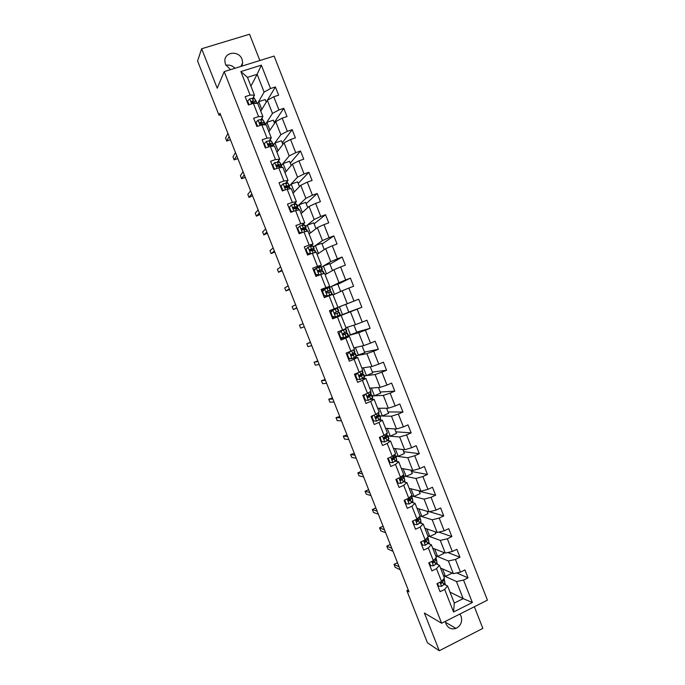 <?xml version="1.0" encoding="UTF-8"?>
<svg xmlns="http://www.w3.org/2000/svg" width="685" height="685" viewBox="0 0 685 685"><rect width="100%" height="100%" fill="white"/><g stroke="black" fill="none" stroke-linecap="round" stroke-linejoin="round"><path stroke-width="1.03" d="M241.899 66.111L242.67 62.703L242.028 59.295C238.945 50.202 224.278 51.795 224.868 61.222L225.511 64.407L230.425 69.682M445.361 621.363L445.961 623.847C448.11 628.196 451.449 629.712 455.97 628.393C460.868 625.773 462.572 621.715 461.082 616.2L459.858 614.051M259.863 60.511L249.545 34.25L201.638 48.755L197.58 60.982L219.029 115.268L220.561 114.78M487.42 600.146L274.12 56.076L224.192 71.625L441.645 623.239L487.42 600.146M441.645 623.239L424.375 613.015L439.273 650.75L482.848 628.402L474.345 606.739M250.933 86.139L257.123 74.297L247.473 77.345L254.495 95.181L250.102 95.069L245.161 96.662L248.432 104.959L253.364 103.358L258.579 116.613L253.655 118.222L256.918 126.511L261.833 124.884L267.039 138.105L262.132 139.749L265.386 148.02L270.292 146.367L275.49 159.571L270.592 161.249L273.846 169.503L278.735 167.816L283.924 181.003L279.043 182.707L282.288 190.944L287.161 189.231L292.341 202.392L287.477 204.121L290.723 212.35L295.577 210.612L300.749 223.747L295.903 225.511L299.139 233.731L303.977 231.95L309.14 245.067L304.311 246.857L307.539 255.06L312.36 253.262L317.515 266.354L312.702 268.177L315.931 276.363L320.734 274.531L325.88 287.606L321.085 289.455L324.305 297.632L329.091 295.766L334.229 308.815L329.451 310.699L332.662 318.859L337.431 316.967L342.56 329.999L337.799 331.908L341.01 340.051L345.762 338.133L350.883 351.14L346.139 353.083L349.341 361.218L354.076 359.265L359.188 372.255L354.462 374.216L357.656 382.341L362.382 380.363L367.485 393.327L362.767 395.322L365.961 403.431L370.671 401.419L375.765 414.365L371.065 416.386L374.25 424.486L378.951 422.448L384.028 435.369L379.344 437.424L382.53 445.507L387.205 443.443L392.282 456.338L387.616 458.419L390.792 466.485L395.459 464.396L400.528 477.274L395.87 479.389L399.047 487.437L403.688 485.322L408.748 498.175L404.116 500.315L407.284 508.356L411.908 506.206L416.959 519.042L412.344 521.208L415.504 529.24L420.119 527.065L425.162 539.874L420.556 542.066L423.715 550.081L428.313 547.88L433.348 560.672L428.759 562.899L431.91 570.896L436.491 568.661L441.517 581.437L436.944 583.688L440.087 591.677L444.659 589.417L453.547 611.988L472.359 602.526L463.171 598.639L456.458 581.539L443.486 575.614M250.102 95.069L240.855 71.565L261.345 65.152L270.524 88.519L275.396 86.961L267.433 100.241M472.359 602.526L463.548 580.075L468.043 577.849L464.935 569.929L460.431 572.146L455.439 559.439L459.96 557.239L456.844 549.301L452.323 551.494L447.322 538.77L451.86 536.595L448.735 528.649L444.197 530.815L439.196 518.065L443.743 515.925L440.618 507.962L436.062 510.094L431.053 497.327L435.617 495.212L432.483 487.24L427.919 489.347L422.893 476.554L427.474 474.465L424.34 466.485L419.759 468.557L414.725 455.748L419.323 453.693L416.18 445.687L411.582 447.742L406.548 434.915L411.154 432.877L408.012 424.863L403.397 426.883L398.345 414.04L402.968 412.036L399.817 404.004L395.194 406L390.133 393.13L394.774 391.152L391.623 383.112L386.974 385.081L381.913 372.186L386.571 370.242L383.412 362.185L378.745 364.12L373.676 351.208L378.351 349.29L375.183 341.224L370.508 343.134L365.422 330.196L370.114 328.303L366.937 320.229L362.245 322.104L357.159 309.149L361.86 307.291L358.692 299.199L353.982 301.049L348.879 288.068L353.606 286.236L350.42 278.127L345.694 279.951L340.591 266.953L345.326 265.146L342.14 257.029L337.397 258.827L332.285 245.804L337.037 244.023L333.843 235.897L329.091 237.661L323.971 224.62L328.731 222.873L325.538 214.722L320.76 216.46L315.631 203.394L320.417 201.681L317.215 193.521L312.428 195.225L307.291 182.141L312.086 180.446L308.875 172.277L304.072 173.956L298.925 160.847L303.738 159.185L300.527 151L295.706 152.652L290.551 139.526L295.381 137.89L292.161 129.688L287.332 131.306L282.169 118.162L287.006 116.561L283.787 108.341L278.932 109.934L273.76 96.765L278.624 95.189L275.396 86.961M408.286 590.008L406.864 590.701L409.031 591.908L219.962 113.265L219.029 115.268M261.816 109.497L258.733 101.654L257.723 103.409L262.903 116.561L260.959 119.695M260.797 111.21L267.338 100.293L272.493 113.41L265.326 124.55M262.732 120.081L261.953 118.103M257.731 103.409L253.364 103.358M262.903 116.561L258.579 116.613M273.76 96.765L267.338 100.293M278.932 109.934L272.493 113.41M261.833 124.884L266.131 124.773L271.294 137.899L269.222 140.87M268.88 131.751L275.712 121.596L280.85 134.697L273.101 145.408L273.931 146.136M271.02 141.161L270.301 139.329M271.294 137.899L267.039 138.105M282.169 118.162L275.712 121.596M287.332 131.306L280.85 134.697M270.292 146.367L274.522 146.093L279.677 159.203L277.459 162.02M276.945 152.267L284.07 142.865L289.207 155.94L280.824 166.078M279.3 162.208L278.641 160.521M279.677 159.203L275.49 159.571M290.551 139.526L284.07 142.865M295.706 152.652L289.207 155.94M278.735 167.816L282.896 167.388L288.042 180.472L285.654 183.135M285.003 172.748L292.409 164.1L297.538 177.15L289.532 185.789M287.572 183.22L286.964 181.679M288.042 180.472L283.924 181.003M298.925 160.847L292.409 164.1M304.072 173.956L297.538 177.15M287.161 189.231L291.262 188.649L296.399 201.707L293.779 204.25M293.052 193.196L300.741 185.301L305.861 198.333L297.555 206.176M295.826 204.198L295.278 202.803M296.399 201.707L292.341 202.392M307.291 182.141L300.741 185.301M312.428 195.225L305.861 198.333M295.577 210.612L299.61 209.867L304.739 222.908L301.785 225.391M301.083 213.609L309.063 206.468L314.175 219.474L305.561 226.529M304.063 225.142L303.575 223.884M304.739 222.908L300.749 223.747M315.631 203.394L309.063 206.468M320.76 216.46L314.175 219.474M303.977 231.95L307.942 231.05L313.062 244.074L309.56 246.591M309.098 233.996L317.36 227.6L322.464 240.581L313.559 246.848M312.291 246.052L311.855 244.939M313.062 244.074L309.14 245.067M323.971 224.62L317.36 227.6M329.091 237.661L322.464 240.581M312.36 253.262L316.264 252.208L321.376 265.206L316.727 268.015M315.819 268.563L314.047 269.633M317.104 254.34L325.649 248.689L330.744 261.653L321.539 267.141M320.503 266.919L320.126 265.96M321.376 265.206L317.515 266.354M332.285 245.804L325.649 248.689M337.397 258.827L330.744 261.653M320.734 274.531L324.57 273.324L329.673 286.296L322.096 290.08M325.101 274.659L333.929 269.753L339.015 282.691L328.877 287.709M328.706 287.76L328.38 286.947M329.673 286.296L325.88 287.606M340.591 266.953L333.929 269.753M345.694 279.951L339.015 282.691M329.091 295.766L332.867 294.404L337.962 307.359L329.468 310.759M333.081 294.944L342.192 290.774L347.269 303.695L336.626 307.89M337.962 307.359L334.229 308.815M348.879 288.068L342.192 290.774M353.982 301.049L347.269 303.695M342.56 329.999L346.233 328.389L341.147 315.451L332.559 318.602M339.794 315.939L350.437 311.769L355.506 324.664L345.942 327.653M341.147 315.451L337.431 316.967M357.159 309.149L350.437 311.769M362.245 322.104L355.506 324.664M350.883 351.14L354.487 349.376L349.41 336.463L341.25 338.707M353.931 325.161L356.799 332.448L348.451 335.564L358.675 332.722L363.735 345.6L353.888 347.852M348.014 336.849L347.68 335.992M349.41 336.463L345.762 338.133M365.422 330.196L358.675 332.722M370.508 343.134L363.735 345.6M359.188 372.255L362.733 370.337L357.664 357.442L352.715 358.383M350.985 358.717L349.256 359.043M356.388 355.72L366.895 353.648L371.946 366.501L361.826 368.025M356.226 357.716L355.84 356.722M357.664 357.442L354.076 359.265M373.676 351.208L366.895 353.648M378.745 364.12L371.946 366.501M367.485 393.327L370.962 391.255L365.901 378.385L361.783 378.839M364.3 375.842L375.106 374.532L380.149 387.367L369.746 388.164M364.429 378.548L363.983 377.418M365.901 378.385L362.382 380.363M381.913 372.186L375.106 374.532M386.974 385.081L380.149 387.367M375.765 414.365L379.182 412.139L374.13 399.295L370.371 399.432M372.203 395.93L383.3 395.391L388.335 408.2L377.658 408.269M372.606 399.346L372.109 398.079M374.13 399.295L370.671 401.419M390.133 393.13L383.3 395.391M395.194 406L388.335 408.2M384.028 435.369L387.385 432.997L382.341 420.17L378.754 420.051M380.098 415.983L391.477 416.206L396.512 428.998L385.552 428.339M380.783 420.11L380.226 418.706M382.341 420.17L378.951 422.448M398.345 414.04L391.477 416.206M403.397 426.883L396.512 428.998M392.282 456.338L395.579 453.812L390.536 441.012L387.025 440.652L388.9 438.357L387.941 435.925M387.975 436.002L399.646 436.987L404.672 449.762L393.438 448.384M388.934 440.849L388.326 439.299M390.536 441.012L387.205 443.443M406.548 434.915L399.646 436.987M411.582 447.742L404.672 449.762M400.528 477.274L403.756 474.602L398.721 461.81L395.236 461.245M394.911 456.039L407.806 457.743L412.815 470.492L401.316 468.394M397.077 461.544L396.418 459.866M398.721 461.81L395.459 464.396M414.725 455.748L407.806 457.743M419.759 468.557L412.815 470.492M408.748 498.175L411.916 495.349L406.899 482.582L403.414 481.812M403.242 475.861L415.949 478.464L420.95 491.196L409.176 488.379M405.212 482.214L404.492 480.39M406.899 482.582L403.688 485.322M422.893 476.554L415.949 478.464M427.919 489.347L420.95 491.196M416.959 519.042L420.068 516.07L415.05 503.321L411.557 502.345M411.471 495.863L424.075 499.142L429.067 511.858L417.019 508.321M413.329 502.841L412.558 500.889M415.05 503.321L411.908 506.206M431.053 497.327L424.075 499.142M436.062 510.094L429.067 511.858M425.162 539.874L428.202 536.749L423.202 524.025L419.674 522.852M420.033 515.985L432.192 519.795L437.176 532.485L424.854 528.238M421.429 523.443L420.607 521.345M423.202 524.025L420.119 527.065M439.196 518.065L432.192 519.795M444.197 530.815L437.176 532.485M433.348 560.672L436.328 557.402L431.327 544.695L427.774 543.333M425.137 542.314L424.503 542.066M427.868 535.893L440.292 540.414L445.267 553.078L432.68 548.128M429.521 544.001L428.647 541.775M431.327 544.695L428.313 547.88M447.322 538.77L440.292 540.414M452.323 551.494L445.267 553.078M441.517 581.437L444.437 578.02L439.445 565.339L435.857 563.781M435.686 555.766L448.375 560.989L453.35 573.645L440.489 567.985M437.604 564.534L436.67 562.171M439.445 565.339L436.491 568.661M455.439 559.439L448.375 560.989M460.431 572.146L453.35 573.645M453.547 611.988L454.301 603.083L447.553 585.94L443.923 584.194M440.96 582.772L440.464 582.533M445.67 585.033L444.685 582.533M449.985 592.123L463.171 598.639L454.301 603.083M447.553 585.94L444.659 589.417M463.548 580.075L456.458 581.539M439.273 650.75L427.44 642.787L406.864 590.701M201.638 48.755L217.213 88.194L224.192 71.625M234.955 68.269C232.386 65.589 229.372 64.596 225.913 65.289M254.495 95.181L252.671 98.494M254.418 98.965L253.587 96.833M257.62 103.409L264.11 92.09L257.123 74.297L261.345 65.152M402.823 449.54L404.381 453.513L398.216 456.27L394.834 455.85M387.034 435.651L386.819 435.112M379.002 415.23L378.719 414.519M370.953 394.774L370.602 393.892M362.887 374.284L362.476 373.231M354.813 353.76L354.333 352.544M346.73 333.21L346.182 331.814M358.692 299.199L345.762 304.371L348.828 312.163L339.692 315.699M339.82 315.648L339.64 315.186M338.63 312.625L338.013 311.05M337.02 308.524L336.652 307.95M330.461 291.861L329.896 290.414M322.267 271.037L321.762 269.762M314.055 250.179L313.627 249.075M305.835 229.287L305.476 228.353M297.607 208.351L297.307 207.589M289.361 187.39L289.13 186.799M247.473 77.345L240.855 71.565M270.524 88.519L264.11 92.09M468.043 577.849L456.715 572.925M451.235 572.711L451.518 573.431L445.464 576.402L443.435 575.468M445.464 576.402L442.501 568.867M443.195 552.264L443.692 553.523L437.621 556.46L435.634 555.638M437.621 556.46L434.65 548.908M459.96 557.239L447.802 552.512M435.146 531.783L435.857 533.589L429.769 536.483L427.817 535.773M429.769 536.483L426.781 528.906M451.86 536.595L438.734 532.117M427.089 511.275L428.005 513.613L421.9 516.473L419.991 515.882M421.9 516.473L418.903 508.878M443.743 515.925L429.478 511.755M419.006 490.725L420.145 493.611L414.014 496.437L411.471 495.777L409.784 498.492L408.217 499.716L409.133 501.026L411.839 498.012L412.036 497.164L411.034 496.711M414.014 496.437L411.017 488.816M435.617 495.212L419.22 491.265M410.923 470.15L412.267 473.575L406.119 476.366L403.285 475.792M406.119 476.366L403.114 468.728M427.474 474.465L411.445 471.485M398.216 456.27L395.202 448.598M419.323 453.693L403.653 451.663M394.706 428.896L396.487 433.417L390.296 436.131L387.95 435.934M390.296 436.131L387.273 428.442M411.154 432.877L395.853 431.815M386.58 408.217L388.575 413.286L382.367 415.966L380.072 415.923M382.367 415.966L379.327 408.26M402.968 412.036L388.044 411.942M378.437 387.505L380.646 393.13L374.421 395.776L372.186 395.879M374.421 395.776L371.373 388.035M394.774 391.152L380.218 392.034M370.285 366.758L372.708 372.931L366.466 375.543L364.292 375.808M366.466 375.543L363.41 367.785M386.571 370.242L372.383 372.092M357.262 379.37L356.602 379.661M362.117 345.976L364.762 352.707L356.38 355.695M358.495 355.284L355.429 347.5M378.351 349.29L364.531 352.116M349.102 358.649L348.605 359.342M350.514 334.991L347.441 327.182M370.114 328.303L356.671 332.114M341.044 338.202L341.25 338.724L340.591 338.989M342.517 314.663L339.435 306.837L336.772 307.899M345.754 304.345L339.435 306.837M361.86 307.291L348.793 312.077M333.227 318.337L332.978 317.712M330.393 311.144L330.136 310.493M334.503 294.293L331.429 286.467L328.946 287.691M340.693 291.467L337.765 284.018L331.429 286.467M350.42 278.127L337.868 284.292M322.31 290.62L322.096 290.072L321.428 290.329M326.48 273.897L323.397 266.063L321.548 267.159M332.473 270.558L329.759 263.648L323.397 266.063M342.14 257.029L329.964 264.179M314.218 270.061L313.37 269.864M318.439 253.459L315.365 245.624L313.567 246.883M324.245 249.623L321.736 243.252L315.365 245.624M333.843 235.897L322.053 244.04M306.024 249.254L305.296 249.366M310.391 232.994L307.308 225.151L305.578 226.572M315.999 228.653L313.713 222.822L307.308 225.151M325.538 214.722L314.124 223.867M302.333 212.496L299.251 204.652L297.573 206.228M307.745 207.641L305.664 202.358L299.251 204.652M317.215 193.521L306.178 203.659M294.25 191.963L291.168 184.119L289.558 185.858M299.473 186.603L297.607 181.859L291.168 184.119M308.875 172.277L298.223 183.426M286.167 171.396L283.076 163.552L280.987 166.112M291.193 165.53L289.541 161.326L283.076 163.552M300.527 151L290.26 163.15M278.059 150.794L274.976 142.951L273.187 145.425M282.896 144.415L281.458 140.767L274.976 142.951M292.161 129.688L282.28 142.857M269.95 130.167L266.859 122.315L265.395 124.602M274.582 123.274L273.366 120.166L266.859 122.315M283.787 108.341L274.291 122.521M266.259 102.091L265.258 99.539L258.733 101.654M437.544 583.397L438.64 586.197L441.637 586.292L443.7 584.673L444.907 582.053L444.06 578.577M437.099 583.611L438.64 586.197M440.789 581.813L441.517 583.312L442.724 582.181L444.034 578.491M397.814 563.515L396.778 563.01L393.986 564.346L399.149 566.897M393.986 564.346L395.142 567.266L400.323 569.86M441.688 581.248L440.789 582.952L441.517 583.312M429.358 562.608L430.557 565.656L433.562 565.767L435.643 564.2L436.902 561.717L436.08 558.292M428.904 562.822L430.557 565.656M434.299 559.628L432.663 561.34L433.442 562.787L434.658 561.709L435.925 559.234L435.857 557.924M390.596 545.226L389.577 544.78L386.785 546.099L391.829 548.351M386.785 546.099L387.941 549.028L393.002 551.322M433.982 560.236L432.723 562.479L433.442 562.787M421.155 541.784L422.457 545.08L425.462 545.209L427.577 543.693L428.887 541.347L428.091 537.982M425.625 540.422L425.068 540.439M420.71 541.998L421.823 544.832L422.457 545.08M426.755 538.239L424.52 540.833L425.351 542.237L426.592 541.193L427.911 538.864L427.543 537.425M426.404 538.864L424.649 541.963L425.351 542.237M383.36 526.919L382.367 526.525L379.558 527.835L384.49 529.788M379.558 527.835L380.723 530.764L385.672 532.759M412.944 520.925L414.339 524.47L417.362 524.616L419.494 523.152L420.864 520.942L420.085 517.637M417.43 520.198L416.369 520.309M412.498 521.139L413.723 524.265L414.339 524.47M419.331 516.773L416.377 520.292L417.251 521.645L419.879 518.459L420.051 517.526L419.177 517.029M418.372 518.297L416.566 521.422L417.251 521.645M376.116 508.578L375.14 508.253L372.332 509.537L377.144 511.19M372.332 509.537L373.496 512.474L378.325 514.17M404.715 500.033L406.214 503.826L409.245 503.989L411.394 502.576L412.824 500.504L412.07 497.259M409.168 499.964L408.072 500.127M404.27 500.247L405.614 503.655L406.214 503.826M410.281 497.772L408.466 500.846L409.133 501.026M368.864 490.212L367.913 489.946L365.096 491.222L369.789 492.566M365.096 491.222L366.252 494.159L370.97 495.555M396.598 479.055L398.071 483.156L401.11 483.336L403.285 481.975L404.767 480.039L404.039 476.846M400.828 479.731L399.971 479.894M396.024 479.312L397.48 483.019L398.071 483.156M403.302 474.97L403.165 475.964L400.057 479.106L401.008 480.373L402.292 479.457L404.004 476.76L402.84 476.383M402.138 477.282L400.348 480.228L401.008 480.373M361.594 471.819L360.67 471.614L357.844 472.873L362.425 473.917M357.844 472.873L359.008 475.818L363.607 476.906M388.806 457.888L388.344 458.453L389.911 462.444L392.967 462.64L396.701 459.532L395.998 456.398M388.344 458.453L387.778 458.368L389.345 462.349L389.911 462.444M395.117 454.164L395.099 455.456L391.88 458.462L392.865 459.686L394.175 458.813L395.964 456.33L394.577 456.047M393.918 456.801L394.046 457.597L392.222 459.584L392.865 459.686M354.316 453.393L350.583 454.497L355.044 455.234M350.583 454.497L351.748 457.443L356.226 458.231M381.006 436.696L380.175 437.706L381.75 441.697L384.807 441.911L387.025 440.652L386.032 438.135L387.916 435.857L386.212 435.728M380.175 437.706L379.618 437.655L381.194 441.645L381.75 441.697M379.618 437.655L380.072 437.107M385.587 436.354L386.203 436.533L385.963 437.064L384.088 438.905L386.032 438.135M347.03 434.949L343.313 436.097L347.655 436.533M343.313 436.097L344.478 439.051L348.845 439.53M386.922 433.322L387.016 434.915L383.703 437.775L384.705 438.965M373.197 415.47L371.989 416.925L373.565 420.924L376.63 421.155L380.526 418.432L379.875 415.41M376.63 421.155L373.565 420.924M371.989 416.925L371.45 416.908L373.025 420.898M371.45 416.908L372.34 415.838M378.711 412.456L378.916 414.339L375.508 417.054L376.536 418.21L379.85 415.358L377.692 415.444M377.075 415.966L378.137 416.035L375.937 418.192L376.536 418.21M339.734 416.48L336.027 417.67L340.257 417.799M336.027 417.67L337.2 420.624L341.447 420.804M365.379 394.217L363.795 396.101L365.37 400.108L368.444 400.357L372.426 397.831L372.76 397.326L371.792 394.868M368.444 400.357L365.37 400.108M363.795 396.101L363.273 396.127L364.848 400.126M363.273 396.127L364.6 394.551M370.482 391.546L371.15 393.25L367.314 396.298L368.359 397.42L371.775 394.825L368.813 395.262M367.691 395.836L370.054 395.502L367.802 397.428M332.43 397.976L328.74 399.218L332.85 399.038M328.74 399.218L329.905 402.181L334.032 402.044M364.009 395.245L362.896 395.647M357.544 372.94L355.583 375.252L357.159 379.267L360.25 379.533L364.3 377.195L364.668 376.767L363.692 374.293M360.25 379.533L357.159 379.267M355.583 375.252L355.07 375.32L356.654 379.319M355.07 375.32L356.842 373.231M362.245 370.602L363.059 372.674L359.103 375.5L360.156 376.596L363.684 374.258L359.154 375.371M359.077 375.577L361.963 374.935L359.668 376.622M325.11 379.447L321.436 380.74L325.426 380.252M321.436 380.74L322.601 383.703L326.617 383.266M347.355 354.368L349.401 351.979L347.355 354.368L348.939 358.383L352.039 358.666L356.568 356.174L355.583 353.683M352.039 358.666L348.939 358.383M349.333 358.563L348.425 358.897M348.905 352.081L350.609 351.259M349.401 351.979L353.922 349.65M346.867 354.47L348.442 358.478M353.991 349.624L354.958 352.073L350.874 354.667L351.953 355.738L355.575 353.666L350.574 355.155M350.883 355.164L353.862 354.342L351.542 355.78M317.78 360.892L314.124 362.228L317.994 361.432M314.124 362.228L315.288 365.199L319.184 364.454M339.118 333.441L341.173 331.069L339.118 333.441L340.702 337.465L343.81 337.774L348.451 335.547L347.466 333.038L342.834 334.597M343.81 337.774L340.702 337.465M342.123 337.791L340.376 338.458M340.693 331.215L344.127 329.605L338.698 331.549M341.173 331.069L345.848 328.928L341.121 330.572M338.638 333.586L340.222 337.602M345.848 328.937L346.833 331.437L342.646 333.8L343.724 334.845L347.458 333.03M342.877 334.648L345.737 333.706L343.425 334.897M310.442 342.312L306.794 343.699L310.553 342.586M306.794 343.699L307.967 346.67L311.743 345.608M330.872 312.488L332.927 310.125L330.872 312.488L332.456 316.521L335.573 316.838L340.325 314.877L339.332 312.369L335.376 313.961M335.573 316.838L332.456 316.521M334.845 316.984L332.311 317.977M332.927 310.125L337.714 308.25L338.707 310.767L334.4 312.891L335.496 313.927L339.332 312.36M332.439 310.339L329.725 311.41M330.401 312.668L331.994 316.693M303.087 323.705L299.456 325.135L303.095 323.714M299.456 325.135L300.638 328.115L304.294 326.745M322.601 291.502L324.673 289.147L322.601 291.502L324.193 295.535L327.319 295.877L332.182 294.182L324.245 297.495M327.319 295.877L330.453 294.867L324.236 297.47M324.673 289.147L329.571 287.546L330.555 290.063L326.137 291.947L327.242 292.966L331.189 291.664L332.174 294.182M323.577 290.106L321.642 290.885M322.156 291.716L323.74 295.749L324.193 295.535M326.865 296.091L323.74 295.749M296.828 307.848L293.291 309.526L292.118 306.546L295.629 304.816M326.128 292.015L330.564 290.072M326.368 291.502L328.834 290.748L326.137 291.956M296.913 308.062L293.291 309.526M314.329 270.472L316.401 268.135L314.329 270.472L315.922 274.522L319.056 274.873L323.988 273.503M319.056 274.873L321.71 274.223M316.401 268.135L321.411 266.808L322.395 269.316M314.655 269.873L313.55 270.327M313.893 270.738L315.485 274.771L315.922 274.522M318.611 275.13L315.485 274.771M317.951 271.508L322.404 269.333L317.866 270.969L318.979 271.971L323.029 270.926L324.014 273.435M289.353 288.924L285.936 290.919L284.755 287.931L288.154 285.893M318.028 270.584L320.674 270.01L317.908 271.414M289.541 289.404L285.936 290.919M306.032 249.417L308.113 247.088L306.032 249.417L307.633 253.467L311.692 253.51M308.113 247.088L313.233 246.035L314.218 248.535M305.613 249.717L307.205 253.758L307.633 253.467M310.099 254.101L307.06 253.835M310.022 250.856L314.227 248.561L310.065 249.323L309.586 249.948L310.699 250.941L314.86 250.162L315.725 252.354M281.869 269.976L278.572 272.279L277.391 269.291L280.662 266.936M309.697 249.623L312.506 249.246L309.885 250.744M282.16 270.712L278.572 272.279M299.816 226.007L297.324 228.662L299.816 226.007L302.273 225.296L305.048 225.228L306.032 227.72M297.727 228.319L299.328 232.378L301.931 232.703M297.324 228.662L298.917 232.712L299.328 232.378M301.152 232.986L298.917 232.712M303.13 229.655L306.049 227.762L303.284 227.857L301.289 228.893L302.41 229.877L306.675 229.364L307.394 231.179M298.943 233.225L299.859 232.832M274.368 250.993L271.2 253.613L270.01 250.616L273.169 247.953M301.366 228.619L304.32 228.439L302.111 229.912M274.771 252.003L271.2 253.613M291.51 204.892L289.019 207.572L291.51 204.892L293.985 204.233L296.853 204.387L297.829 206.87M289.412 207.195L291.014 211.254L293.043 211.519M289.019 207.572L290.62 211.631L291.014 211.254M292.178 211.828L290.62 211.631M296.048 208.411L297.847 206.921L294.995 206.802L292.975 207.803L294.105 208.779L298.48 208.531L299.045 209.97M266.859 231.984L263.811 234.921L262.62 231.924L265.652 228.936M293.471 207.153L293.026 207.572L296.117 207.606L295.209 208.48M267.364 233.26L263.811 234.921M281.073 186.029L280.704 186.448L282.306 190.516L282.682 190.105L281.073 186.029L283.179 183.743L287.991 183.237L289.609 185.995M282.682 190.105L284.138 190.302M283.188 190.635L282.306 190.516M288.376 187.365L289.635 186.055L286.698 185.712L284.652 186.68L285.791 187.647L289.635 187.399L290.688 188.726M259.341 212.949L256.413 216.203L255.222 213.198L258.134 209.901M285.148 186.02L284.729 186.483L287.906 186.731L287.503 187.339M259.949 214.499L256.413 216.203M272.733 164.828L272.373 165.29L273.974 169.358L274.334 168.912L272.733 164.828L274.839 162.559L279.737 162.251L281.381 165.076M274.334 168.912L275.207 169.032M280.507 166.344L281.415 165.145L278.384 164.58L276.312 165.513L277.459 166.472L281.381 166.421L282.323 167.448M251.806 193.889L249.006 197.451L247.816 194.446L250.599 190.832M276.817 164.845L276.415 165.35L279.12 165.547L279.523 166.258M252.525 195.704L249.006 197.451M265.849 147.866L264.367 143.593L266.491 141.341L269.042 140.845L271.466 141.23L273.144 144.124M268.657 144.218L268.006 144.621M264.367 143.593L264.025 144.098L265.549 147.969M244.271 174.795L241.582 178.674L240.392 175.668L243.055 171.73M272.527 145.323L273.178 144.21L272.476 143.79L270.053 143.422L267.963 144.321L269.111 145.271L273.109 145.408L273.409 146.17M268.469 143.644L268.083 144.192L270.858 144.544L271.414 145.16M245.093 176.876L244.545 177.655L241.582 178.674M257.56 126.297L255.993 122.332L258.125 120.089L260.694 119.644L263.186 120.175L264.889 123.137M260.771 123.137L259.863 123.754M255.993 122.332L255.668 122.872L257.08 126.451M264.461 124.285L264.924 123.231L261.713 122.221L260.112 122.401L259.598 123.086L260.754 124.036L265.54 124.781M236.719 155.675L234.15 159.879L232.96 156.856L235.503 152.609M260.112 122.401L259.743 123L263.203 124.028M237.644 158.029L237.121 158.869L234.15 159.879M249.075 104.745L247.602 101.029L249.742 98.794L252.337 98.409L254.888 99.085L256.618 102.125M252.791 102.048L251.892 102.724M247.602 101.029L247.294 101.603L248.595 104.908M256.336 103.23L256.661 102.228L255.899 101.663L253.356 100.995L251.737 101.123L251.224 101.817L252.38 102.759L256.866 103.401M229.15 136.52L226.709 141.041L225.519 138.027L227.934 133.455M251.737 101.123L251.386 101.765L254.888 102.827M230.186 139.149L229.689 140.057L226.709 141.041M439.958 582.207L441.56 586.292M443.931 579.578L444.907 582.053M442.724 582.181L443.7 584.673M431.781 561.435L433.485 565.767M435.925 559.234L436.902 561.717M434.658 561.709L435.643 564.2M423.587 540.628L425.394 545.209M427.911 538.864L428.887 541.347M426.592 541.193L427.577 543.693M415.384 519.787L417.285 524.616M419.879 518.459L420.864 520.942M418.509 520.651L419.494 523.152M417.627 518.408L417.884 519.067M407.164 498.911L409.168 503.989M411.839 498.012L412.824 500.504M410.409 500.076L411.394 502.576M409.425 497.575L409.784 498.492M398.935 477.993L401.033 483.327M403.782 477.539L404.767 480.039M402.908 475.304L403.165 475.964M402.292 479.457L403.285 481.975M401.213 476.709L401.667 477.873M390.69 457.049L392.89 462.632M395.716 457.032L396.701 459.532M394.714 454.48L395.099 455.456M394.175 458.813L395.159 461.33M392.984 455.799L393.55 457.229M382.435 436.071L384.73 441.911M387.633 436.499L388.618 438.999M386.503 433.622L387.016 434.915M384.747 434.864L385.407 436.542M374.156 415.059L376.553 421.147M379.541 415.923L380.526 418.432M378.283 412.73L378.916 414.339M377.88 417.422L378.873 419.948M376.493 413.894L377.255 415.829M365.876 394.012L368.367 400.357M371.433 395.313L372.426 397.831M370.054 391.803L370.808 393.729M369.72 396.675L370.713 399.201M368.222 392.882L369.087 395.082M367.836 397.446L368.359 397.42M357.57 372.923L360.173 379.524M363.315 374.678L364.3 377.195M361.8 370.833L362.69 373.085M361.543 375.894L362.536 378.428M359.942 371.844L360.909 374.293M349.35 352.03L351.962 358.657M355.181 353.999L356.174 356.525M353.563 349.889L354.556 352.415M353.349 355.078L354.35 357.621M351.722 350.943L352.715 353.477M341.121 331.129L343.733 337.765M347.038 333.295L348.023 335.821M345.411 329.177L346.404 331.703M345.146 334.229L346.148 336.772M343.51 330.084L344.512 332.627M332.876 310.185L335.496 316.83M338.878 312.557L339.871 315.083M337.251 308.43L338.244 310.956M336.926 313.353L337.928 315.896M335.29 309.192L336.292 311.743M324.621 289.207L327.242 295.869M330.701 291.784L331.694 294.31M329.074 287.649L330.067 290.183M328.697 292.435L329.699 294.978M327.062 288.274L328.064 290.825M316.35 268.195L318.979 274.865M322.515 270.977L323.508 273.512M320.888 266.833L321.882 269.376M320.452 271.483L321.453 274.034M318.808 267.313L319.818 269.873M308.062 247.148L310.699 253.835M314.312 250.128L315.237 252.482M312.685 245.983L313.679 248.527M312.189 250.496L313.191 253.03M310.553 246.326L311.555 248.878M299.765 226.067L302.325 232.558M306.101 229.252L306.897 231.29M304.465 225.1L305.467 227.651M303.917 229.475L304.816 231.761M302.273 225.296L303.284 227.857M291.459 204.952L293.916 211.203M297.872 208.343L298.549 210.064M296.237 204.19L297.239 206.733M295.637 208.42L296.434 210.449M293.985 204.233L294.995 206.802M283.128 183.803L285.499 189.814M289.635 187.399L290.183 188.803M287.991 183.237L289.001 185.789M287.332 187.33L288.034 189.103M285.688 183.135L286.698 185.712M274.788 162.619L277.065 168.39M281.381 166.421L281.8 167.5M279.737 162.251L280.747 164.811M279.026 166.207L279.617 167.722M277.365 162.011L278.384 164.58M266.439 141.401L268.614 146.932M271.466 141.23L272.476 143.79M270.695 145.049L271.192 146.307M269.042 140.845L270.053 143.422M258.074 120.14L260.154 125.441M264.83 124.362L265.001 124.798M263.186 120.175L264.196 122.743M262.355 123.857L262.749 124.858M260.694 119.644L261.713 122.221M249.691 98.854L251.678 103.906M254.888 99.085L255.899 101.663M253.998 102.63L254.298 103.366M252.337 98.409L253.356 100.995M240.957 66.402L242.67 62.703M445.498 622.288L455.97 628.393"/></g></svg>
